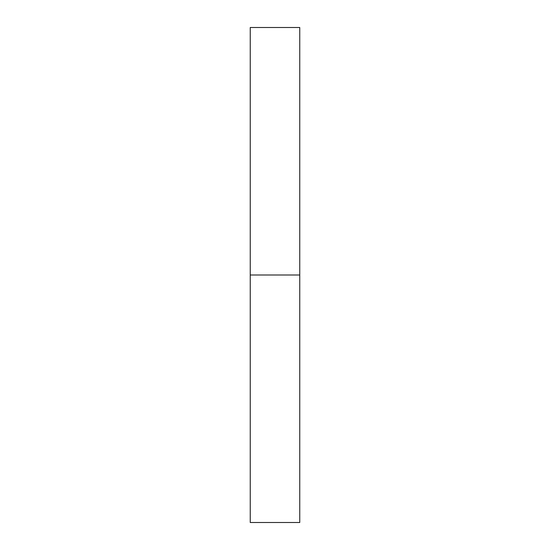 <?xml version="1.0" encoding="UTF-8"?>
<svg xmlns="http://www.w3.org/2000/svg" width="550" height="550" viewBox="0 0 550 550"><rect width="100%" height="100%" fill="white"/><g stroke="black" fill="none" stroke-linecap="round" stroke-linejoin="round"><path stroke-width="0.82" d="M250.25 522.5L250.25 27.5L250.25 522.5L299.75 522.5L299.75 275L250.25 275L299.75 275L299.75 27.5L299.75 522.5M250.25 27.5L299.75 27.5"/></g></svg>
